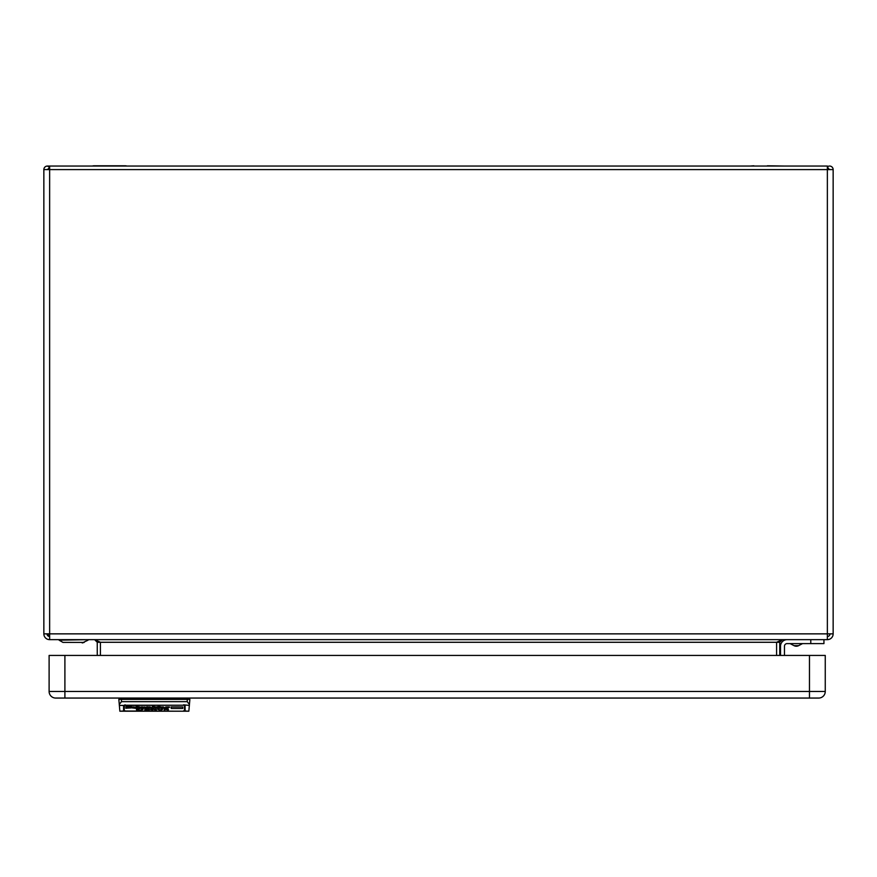 <?xml version="1.0" encoding="UTF-8"?>
<svg xmlns="http://www.w3.org/2000/svg" width="877" height="877" viewBox="0 0 877 877"><rect width="100%" height="100%" fill="white"/><g stroke="black" fill="none" stroke-linecap="round" stroke-linejoin="round"><path stroke-width="1.32" d="M123.175 165.786L125.203 165.786A5.262 5.262 0 0 1 126.836 166.049A5.262 5.262 0 0 0 125.203 165.786L94.047 165.786A5.262 5.262 0 0 0 92.414 166.049A5.262 5.262 0 0 1 94.047 165.786L96.075 165.786M767.375 165.786L784.586 166.049M776.583 655.437L776.583 642.282L779.741 642.282L779.741 655.437M779.741 642.282L782.372 639.651L776.583 642.282L100.416 642.282L94.628 639.651L97.259 642.282L100.416 642.282L100.416 655.437M97.259 642.282L97.259 655.437M823.942 639.651L823.942 643.597L787.107 643.597A2.631 2.631 0 0 0 784.476 646.228L784.476 655.437M780.53 646.228L780.53 655.437L780.53 646.228A6.577 6.577 0 0 1 787.107 639.651M787.107 643.597A2.631 2.631 0 0 0 784.476 646.228M88.051 640.177L82.208 642.94L84.181 642.413L62.98 642.413L59.11 640.177L88.051 639.651M810.786 643.597L810.786 639.651M827.362 636.494A2.631 2.631 0 0 0 829.993 633.863M47.007 633.863A2.631 2.631 0 0 0 49.638 636.494L47.007 633.863L47.424 635.277M833.15 633.863A5.788 5.788 0 0 1 827.362 639.651L827.362 633.863L833.15 633.863L833.15 169.601L827.362 169.601L827.362 166.049L49.638 166.049L49.638 169.601L43.85 169.601L43.85 633.863L49.638 633.863L49.638 639.651L827.362 639.651M49.638 639.651A5.788 5.788 0 0 1 43.85 633.863M753.825 165.786L750.164 166.049M829.203 169.601L827.362 166.838A3.552 3.552 0 0 1 833.15 169.601M829.993 169.601L829.346 169.294M43.85 169.601A3.552 3.552 0 0 1 49.638 166.838L47.797 169.601M47.654 169.294L47.007 169.601M49.638 166.827L47.007 166.071M809.471 655.437L809.471 691.482L49.112 691.482L49.112 655.437L825.257 655.437L825.257 691.482L809.471 691.482L809.471 698.059L818.679 698.059L64.898 698.059L818.679 698.059A6.577 6.577 0 0 0 825.257 691.482A6.577 6.577 90 0 1 818.679 698.059L818.679 698.059A6.577 6.577 0 0 0 825.257 691.482A6.577 6.577 90 0 1 818.679 698.059L818.679 698.059M55.689 698.059L64.898 698.059L55.689 698.059A6.577 6.577 0 0 1 49.112 691.482A6.577 6.577 -90 0 0 55.689 698.059A6.577 6.577 -90 0 1 49.112 691.482M143.126 707.531L141.515 706.895L146.349 707.366L146.349 708.463L144.869 708.463L144.332 707.279L143.126 708.21L141.515 708.002L141.515 706.939L141.515 708.002M184.477 711.028L184.477 705.557L183.556 705.218L124.315 705.426L124.227 711.214L184.477 711.214L124.227 711.028M127.801 706.215L130.761 706.434L127.527 706.818L131.024 707.914L125.784 708.254L129.149 707.871L125.652 706.983L127.801 706.215M136.132 706.215L140.978 707.41L139.355 708.123L138.687 707.279L137.744 707.531L137.744 708.463L136.132 708.463L136.132 706.215L136.132 707.366L137.744 707.366M153.343 706.215L152.269 706.643L153.343 706.215M154.418 707.662L159.526 706.215L159.526 708.463L154.418 707.75M133.852 706.895L135.595 707.41L132.909 707.706L135.727 708.342L131.298 707.794L133.852 706.895M151.864 707.958L148.498 707.794L151.864 707.794L149.309 706.895L146.887 707.662M151.864 708.254L146.887 707.827M162.618 706.895L165.029 707.794L161.675 707.827L165.029 708.254L160.063 707.794L162.618 706.895L161.675 707.827M168.801 706.895L169.743 707.07L167.321 708.463L165.709 708.463L165.709 706.939L168.801 706.895M152.401 706.939L154.012 706.939L154.012 708.463L152.401 708.463L152.401 706.939L154.012 706.939M171.212 706.939L182.778 706.939L182.778 708.463L171.212 708.463L171.212 706.939L182.778 706.939M140.835 708.21L143.389 708.802L141.778 709.23L143.126 709.23L141.515 709.526L142.589 709.614L139.092 710.337L136.406 709.734L140.835 708.21M144.869 708.682L147.292 708.682L145.538 708.89L147.161 709.23L145.538 709.822L147.292 709.997L144.869 709.997L144.869 708.682L145.538 708.682M148.498 708.682L149.178 708.682L149.178 709.997L148.498 709.997L148.498 708.682L149.178 708.682M158.715 708.934L159.658 709.997L157.641 709.274L158.715 708.934M151.995 709.098L152.938 709.614L151.052 709.614L152.806 709.953L150.384 709.57L151.995 709.098M155.624 709.098L156.292 709.405L154.812 709.657L156.435 709.997L154.144 709.657L155.624 709.098M162.618 709.12L161.543 709.23L161.543 709.997L160.864 709.997L160.864 709.142L161.543 709.23M162.618 709.405L161.543 709.614M167.726 709.098L168.395 709.405L166.783 709.57L168.395 709.997L166.104 709.57L167.726 709.098M164.229 709.142L164.898 709.142L164.229 709.997M124.227 705.557L124.227 710.348M184.477 705.557L184.477 710.348M125.148 705.218L183.556 705.218L124.315 705.426M183.556 710.841L185.135 710.348M123.569 710.348L125.148 710.841M125.148 704.823L123.569 705.557L123.569 711.214L119.864 711.214L188.84 711.214L185.135 711.028L188.84 711.214L189.87 699.375L187.239 699.375L187.239 701.666L189.421 704.461M187.239 701.666L121.464 701.666L121.464 699.375L118.834 699.375L119.36 705.426L123.624 705.426M121.464 699.375L187.239 699.375M121.464 701.666L119.283 704.461M183.556 704.823L189.344 705.426M185.135 711.028L185.08 705.426M123.569 711.028L119.864 711.214L119.36 705.426M120.807 699.375L120.807 698.059L64.898 698.059L64.898 655.437M809.471 698.059L187.897 698.059L187.897 699.375M125.148 711.214L124.227 711.214M184.477 711.214L183.556 711.214M130.015 707.268L129.149 707.366M129.149 707.136L129.149 707.871M126.452 706.347L126.452 707.41M126.595 706.325L127.527 706.445M140.035 706.972L139.355 707.026M139.355 706.906L139.355 707.575M157.915 707.366L159.526 707.366L159.526 706.215M156.029 706.928L156.029 707.75L157.915 708.386M156.698 707.41L154.418 706.643M156.029 707.75L157.104 706.928M157.915 708.002L157.104 707.279M132.909 706.95L132.909 707.706M133.984 707.41L131.298 706.687M146.349 707.366L144.869 707.366L144.869 708.463M144.869 706.917L144.869 707.662M148.498 707.794L148.498 706.928M146.887 706.73L149.572 707.41M149.441 707.235L150.384 707.531L149.441 706.906M148.63 706.917L148.63 707.531M150.384 706.972L150.384 707.531M162.749 707.41L160.063 706.687M161.675 706.961L162.618 707.235M163.55 707.531L163.55 706.972M167.321 706.939L167.321 707.914M167.321 707.366L165.709 706.939M141.778 708.89L141.778 709.438M138.873 708.43L137.481 708.802M137.481 709.438L138.818 709.614L138.818 708.506M137.481 709.91L138.818 709.614M151.458 709.318L152.269 709.438L151.458 709.12M160.864 709.142L160.864 709.997M164.898 709.142L164.898 709.997M798.574 645.669A4.867 4.867 0 0 1 794.058 645.669L798.574 645.669L802.543 643.597M827.362 169.601L827.362 633.863L49.638 633.863L49.638 169.601L827.362 169.601M64.898 695.428L64.898 692.008M180.432 699.375L180.432 698.059M128.272 698.059L128.272 699.375M125.663 699.375L125.663 698.059M183.041 698.059L183.041 699.375M80.235 642.413L66.926 642.413M794.058 645.669L790.089 643.597M49.638 166.049L47.413 166.049"/></g></svg>
